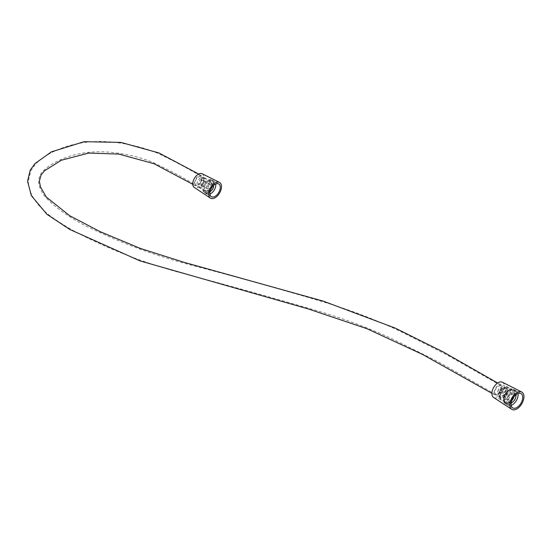 <?xml version="1.0" encoding="UTF-8"?>
<svg xmlns="http://www.w3.org/2000/svg" width="551" height="551" viewBox="0 0 551 551"><rect width="100%" height="100%" fill="white"/><g stroke="black" fill="none" stroke-linecap="round" stroke-linejoin="round"><path stroke-width="0.41" stroke-dasharray="2.75 2.07" d="M501.747 387.828L499.516 392.987L495.563 394.371L494.488 392.023L496.726 386.864L500.68 385.473L501.747 387.828M201.962 178.565L199.731 183.731L195.777 185.108L194.71 182.76L196.941 177.594L200.895 176.217L201.962 178.565M498.118 389.185A0.909 0.523 -60 0 1 498.572 389.137A0.909 0.523 -60 0 1 498.717 389.867A0.909 0.523 -60 0 1 498.118 390.666A0.909 0.523 -60 0 1 497.663 390.707A0.909 0.523 -60 0 1 497.525 389.984A0.909 0.523 -60 0 1 498.118 389.185M502.133 391.499A0.909 0.523 -60 0 1 502.588 391.458A0.909 0.523 -60 0 1 502.726 392.181A0.909 0.523 -60 0 1 502.133 392.987A0.909 0.523 -60 0 1 501.679 393.028A0.909 0.523 -60 0 1 501.541 392.298A0.909 0.523 -60 0 1 502.133 391.499M497.966 394.647L500.549 388.696L505.109 387.098L506.341 389.812L503.766 395.77L499.199 397.361L497.966 394.647M507.795 390.645L506.569 387.932L502.03 389.536L499.461 395.501L500.687 398.215L505.226 396.61L507.795 390.645M500.012 395.177A5.131 2.948 119.8 0 0 501.079 397.526A5.131 2.948 119.8 0 0 505.012 396.135A5.131 2.948 119.8 0 0 507.244 390.969A5.131 2.948 119.8 0 0 506.176 388.613A5.131 2.948 119.8 0 0 502.243 390.012A5.131 2.948 119.8 0 0 500.012 395.177M505.784 390.136L503.552 395.294L499.599 396.679L498.524 394.323L500.763 389.164L504.716 387.78L505.784 390.136M509.234 389.591A8.265 4.773 -60 0 1 513.367 389.185A8.265 4.773 -60 0 1 514.634 395.804A8.265 4.773 -60 0 1 509.234 403.091A8.265 4.773 -60 0 1 505.102 403.497A8.265 4.773 -60 0 1 503.834 396.872A8.265 4.773 -60 0 1 509.234 389.591M502.381 382.222A8.802 5.083 -60 0 1 503.91 389.226A8.802 5.083 -60 0 1 498.118 397.113A8.802 5.083 -60 0 1 493.579 397.464M502.133 386.341A7.225 4.174 -60 0 1 505.749 385.982A7.225 4.174 -60 0 1 506.858 391.775A7.225 4.174 -60 0 1 502.133 398.139A7.225 4.174 -60 0 1 498.524 398.497A7.225 4.174 -60 0 1 497.415 392.711A7.225 4.174 -60 0 1 502.133 386.341M509.234 390.439A7.225 4.174 -60 0 1 512.843 390.08A7.225 4.174 -60 0 1 513.952 395.873A7.225 4.174 -60 0 1 509.234 402.237A7.225 4.174 -60 0 1 505.618 402.595A7.225 4.174 -60 0 1 504.509 396.81A7.225 4.174 -60 0 1 509.234 390.439M510.625 403.69A8.017 4.628 -60 0 1 506.624 404.09A8.017 4.628 -60 0 1 505.391 397.664A8.017 4.628 -60 0 1 510.625 390.604A8.017 4.628 -60 0 1 514.634 390.204A8.017 4.628 -60 0 1 515.867 396.624A8.017 4.628 -60 0 1 510.625 403.69M509.234 402.884A8.017 4.628 -60 0 1 505.226 403.284A8.017 4.628 -60 0 1 504 396.858A8.017 4.628 -60 0 1 509.234 389.798A8.017 4.628 -60 0 1 513.243 389.399A8.017 4.628 -60 0 1 514.469 395.818A8.017 4.628 -60 0 1 509.234 402.884M509.234 402.044A6.991 4.036 -60 0 1 505.735 402.388A6.991 4.036 -60 0 1 504.668 396.789A6.991 4.036 -60 0 1 509.234 390.631A6.991 4.036 -60 0 1 512.726 390.287A6.991 4.036 -60 0 1 513.801 395.887A6.991 4.036 -60 0 1 509.234 402.044M505.226 399.737A6.991 4.036 -60 0 1 501.734 400.081A6.991 4.036 -60 0 1 500.659 394.482A6.991 4.036 -60 0 1 505.226 388.324A6.991 4.036 -60 0 1 508.725 387.973A6.991 4.036 -60 0 1 509.792 393.572A6.991 4.036 -60 0 1 505.226 399.737M505.226 391.155A3.513 2.032 -60 0 1 506.982 390.983A3.513 2.032 -60 0 1 507.526 393.8A3.513 2.032 -60 0 1 505.226 396.899A3.513 2.032 -60 0 1 503.469 397.071A3.513 2.032 -60 0 1 502.932 394.254A3.513 2.032 -60 0 1 505.226 391.155M510.625 394.275A3.513 2.032 -60 0 1 512.389 394.103A3.513 2.032 -60 0 1 512.926 396.92A3.513 2.032 -60 0 1 510.625 400.012A3.513 2.032 -60 0 1 508.869 400.191A3.513 2.032 -60 0 1 508.332 397.374A3.513 2.032 -60 0 1 510.625 394.275M511.142 405.35A8.21 4.739 -60 0 1 508.194 405.226A8.21 4.739 -60 0 1 506.941 398.642A8.21 4.739 -60 0 1 512.306 391.41A8.21 4.739 -60 0 1 516.411 391.003A8.21 4.739 -60 0 1 517.995 393.49M510.625 403.849A8.21 4.739 -60 0 1 506.521 404.255A8.21 4.739 -60 0 1 505.26 397.677A8.21 4.739 -60 0 1 510.625 390.439A8.21 4.739 -60 0 1 514.737 390.032A8.21 4.739 -60 0 1 515.991 396.617A8.21 4.739 -60 0 1 510.625 403.849M511.796 400.37A5.055 2.92 -60 0 1 510.625 401.273A5.055 2.92 -60 0 1 508.105 401.521A5.055 2.92 -60 0 1 507.326 397.471A5.055 2.92 -60 0 1 510.625 393.021A5.055 2.92 -60 0 1 513.153 392.767A5.055 2.92 -60 0 1 514.007 396.541M511.163 402.685A5.055 2.92 -60 0 1 509.778 402.492A5.055 2.92 -60 0 1 509 398.442A5.055 2.92 -60 0 1 512.306 393.986A5.055 2.92 -60 0 1 514.834 393.738A5.055 2.92 -60 0 1 515.688 394.84M202.141 173.751A7.9 4.56 -60 0 1 203.533 180.025A7.9 4.56 -60 0 1 198.332 187.113A7.9 4.56 -60 0 1 194.248 187.416M208.051 180.267A7.356 4.25 -60 0 1 211.729 179.901A7.356 4.25 -60 0 1 212.858 185.797A7.356 4.25 -60 0 1 208.051 192.278A7.356 4.25 -60 0 1 204.373 192.643A7.356 4.25 -60 0 1 203.243 186.748A7.356 4.25 -60 0 1 208.051 180.267M209.001 192.657A7.149 4.126 -60 0 1 205.427 193.008A7.149 4.126 -60 0 1 204.331 187.285A7.149 4.126 -60 0 1 209.001 180.983A7.149 4.126 -60 0 1 212.576 180.632A7.149 4.126 -60 0 1 213.671 186.355A7.149 4.126 -60 0 1 209.001 192.657M208.051 192.106A7.149 4.126 -60 0 1 204.476 192.464A7.149 4.126 -60 0 1 203.381 186.734A7.149 4.126 -60 0 1 208.051 180.439A7.149 4.126 -60 0 1 211.625 180.081A7.149 4.126 -60 0 1 212.72 185.811A7.149 4.126 -60 0 1 208.051 192.106M209.931 194.117A7.308 4.215 -60 0 1 207.024 194.11A7.308 4.215 -60 0 1 205.902 188.263A7.308 4.215 -60 0 1 210.675 181.823A7.308 4.215 -60 0 1 214.325 181.465A7.308 4.215 -60 0 1 215.785 183.979M209.001 192.788A7.308 4.215 -60 0 1 205.351 193.146A7.308 4.215 -60 0 1 204.228 187.292A7.308 4.215 -60 0 1 209.001 180.859A7.308 4.215 -60 0 1 212.652 180.494A7.308 4.215 -60 0 1 213.774 186.348A7.308 4.215 -60 0 1 209.001 192.788M209.001 183.435A4.146 2.397 -60 0 1 211.074 183.228A4.146 2.397 -60 0 1 211.708 186.555A4.146 2.397 -60 0 1 209.001 190.205A4.146 2.397 -60 0 1 206.928 190.412A4.146 2.397 -60 0 1 206.294 187.092A4.146 2.397 -60 0 1 209.001 183.435M210.117 191.431A4.146 2.397 -60 0 1 208.602 191.376A4.146 2.397 -60 0 1 207.968 188.056A4.146 2.397 -60 0 1 210.675 184.406A4.146 2.397 -60 0 1 212.748 184.199A4.146 2.397 -60 0 1 213.554 185.48M201.907 180.728A2.445 1.412 -60 0 1 203.133 180.604A2.445 1.412 -60 0 1 203.505 182.567A2.445 1.412 -60 0 1 201.907 184.723A2.445 1.412 -60 0 1 200.681 184.847A2.445 1.412 -60 0 1 200.309 182.884A2.445 1.412 -60 0 1 201.907 180.728M209.001 184.819A2.445 1.412 -60 0 1 210.227 184.702A2.445 1.412 -60 0 1 210.599 186.665A2.445 1.412 -60 0 1 209.001 188.821A2.445 1.412 -60 0 1 207.775 188.938A2.445 1.412 -60 0 1 207.403 186.982A2.445 1.412 -60 0 1 209.001 184.819M208.051 190.591A5.29 3.058 -60 0 1 205.406 190.853A5.29 3.058 -60 0 1 204.593 186.617A5.29 3.058 -60 0 1 208.051 181.954A5.29 3.058 -60 0 1 210.696 181.692A5.29 3.058 -60 0 1 211.508 185.928A5.29 3.058 -60 0 1 208.051 190.591M201.907 187.044A5.29 3.058 -60 0 1 199.262 187.306A5.29 3.058 -60 0 1 198.45 183.07A5.29 3.058 -60 0 1 201.907 178.407A5.29 3.058 -60 0 1 204.552 178.145A5.29 3.058 -60 0 1 205.365 182.381A5.29 3.058 -60 0 1 201.907 187.044M200.86 177.608L203.636 177.339L204.166 182.663L200.86 186.631A5.531 3.189 -60 0 1 198.091 186.906A5.531 3.189 -60 0 1 197.244 182.477A5.531 3.189 -60 0 1 200.86 177.608L200.86 177.932A5.131 2.975 -59.8 0 1 203.443 177.684A5.131 2.975 -59.8 0 1 204.228 181.802A5.131 2.975 -59.8 0 1 200.86 186.314L204.207 181.796L203.429 177.677L200.86 177.932M208.051 181.761A5.531 3.189 -60 0 1 210.813 181.486A5.531 3.189 -60 0 1 211.66 185.914A5.531 3.189 -60 0 1 208.051 190.784A5.531 3.189 -60 0 1 205.289 191.059A5.531 3.189 -60 0 1 204.442 186.631A5.531 3.189 -60 0 1 208.051 181.761M194.145 183.084L196.728 177.126L201.294 175.528L202.527 178.249L199.944 184.199L195.378 185.797L194.145 183.084M493.93 392.34L496.513 386.389L501.073 384.791L502.305 387.505L499.729 393.462L495.17 395.06L493.93 392.34M500.68 385.473L446.792 354.803L400.88 331.612C375.203 319.353 347.502 308.904 317.762 300.267C275.479 287.767 232.68 275.893 189.379 264.638C157.386 256.112 127.749 245.457 100.468 232.68C76.968 222.721 58.558 210.813 45.23 196.969C41.001 191.528 38.79 186.266 38.604 181.176C39.1 176.258 40.877 172.615 43.949 170.231C48.013 166.416 53.275 163.034 59.735 160.086C76.809 152.345 96.046 150.017 117.446 153.095C130.229 154.852 141.938 157.91 152.572 162.276C167.711 169.309 182.112 176.919 195.777 185.108M495.563 394.371L438.079 361.725L393.497 339.492C369.108 328.038 342.812 318.223 314.621 310.041C269.136 296.741 223.176 283.972 176.733 271.733C146.352 263.178 118.162 252.64 92.169 240.105C76.451 232.908 62.277 224.705 49.638 215.482C41.876 209.566 36.029 202.864 32.096 195.391C29.72 190.935 28.466 186.197 28.342 181.183L30.76 170.844L35.526 164.15C40.485 159.108 46.67 154.859 54.088 151.394C74.034 142.068 96.287 139.341 120.848 143.205C134.582 145.264 147.186 148.756 158.654 153.688C173.496 160.782 187.581 168.296 200.895 176.217M502.588 391.458L498.572 389.137M505.109 387.098L506.569 387.932M501.079 397.526L499.599 396.679M521.012 393.6L513.367 389.185M512.843 390.08L505.749 385.982M506.624 404.09L505.226 403.284M505.735 402.388L501.734 400.081M512.389 394.103L506.982 390.983M508.194 405.226L506.521 404.255M514.834 393.738L513.153 392.767M218.768 183.965L211.729 179.901M205.427 193.008L204.476 192.464M207.024 194.11L205.351 193.146M212.748 184.199L211.074 183.228M210.227 184.702L203.133 180.604M205.406 190.853L199.262 187.306M210.813 181.486L203.636 177.339M201.294 175.528L198.677 174.033M501.073 384.791L497.656 383.021M491.898 393.338L495.17 395.06M195.378 185.797L192.76 184.296M205.289 191.059L198.091 186.906M210.696 181.692L204.552 178.145M207.775 188.938L200.681 184.847M208.602 191.376L206.928 190.412M214.325 181.465L212.652 180.494M212.576 180.632L211.625 180.081M211.412 196.707L204.373 192.643M509.778 402.492L508.105 401.521M516.411 391.003L514.737 390.032M508.869 400.191L503.469 397.071M512.726 390.287L508.725 387.973M514.634 390.204L513.243 389.399M505.618 402.595L498.524 398.497M512.747 407.912L505.102 403.497M506.176 388.613L504.716 387.78M499.199 397.361L500.687 398.215M501.679 393.028L497.663 390.707"/><path stroke-width="0.83" d="M516.879 394.006A8.265 4.773 -60 0 1 521.012 393.6A8.265 4.773 -60 0 1 522.279 400.219A8.265 4.773 -60 0 1 516.879 407.506A8.265 4.773 -60 0 1 512.747 407.912A8.265 4.773 -60 0 1 511.486 401.293A8.265 4.773 -60 0 1 516.879 394.006M511.734 409.31L493.579 397.464A8.802 5.083 -60 0 1 492.408 390.37A8.802 5.083 -60 0 1 498.118 382.731A8.802 5.083 -60 0 1 502.381 382.222L521.714 392.016A9.987 5.765 -60 0 1 523.45 399.964A9.987 5.765 -60 0 1 516.879 408.911A9.987 5.765 -60 0 1 511.734 409.31A9.987 5.765 -60 0 1 510.398 401.259A9.987 5.765 -60 0 1 516.879 392.601A9.987 5.765 -60 0 1 521.714 392.016M517.995 393.49A8.21 4.739 -60 0 1 512.306 404.82A8.21 4.739 -60 0 1 511.142 405.35M514.007 396.541A5.055 2.92 -60 0 1 511.796 400.37M515.688 394.84A5.055 2.92 -60 0 1 512.306 402.237A5.055 2.92 -60 0 1 511.163 402.685M210.392 198.098L194.248 187.416A7.9 4.56 -60 0 1 193.215 181.045A7.9 4.56 -60 0 1 198.332 174.212A7.9 4.56 -60 0 1 202.141 173.751L219.463 182.381A9.085 5.241 -60 0 1 221.061 189.599A9.085 5.241 -60 0 1 215.09 197.747A9.085 5.241 -60 0 1 210.392 198.098A9.085 5.241 -60 0 1 209.201 190.777A9.085 5.241 -60 0 1 215.09 182.918A9.085 5.241 -60 0 1 219.463 182.381M215.09 184.33A7.356 4.25 -60 0 1 218.768 183.965A7.356 4.25 -60 0 1 219.89 189.861A7.356 4.25 -60 0 1 215.09 196.342A7.356 4.25 -60 0 1 211.412 196.707A7.356 4.25 -60 0 1 210.282 190.811A7.356 4.25 -60 0 1 215.09 184.33M215.785 183.979A7.308 4.215 -60 0 1 210.675 193.752A7.308 4.215 -60 0 1 209.931 194.117M213.554 185.48A4.146 2.397 -60 0 1 210.675 191.169A4.146 2.397 -60 0 1 210.117 191.431M198.677 174.033L158.977 152.964L120.979 142.427L84.096 141.69L51.339 151.876L34.975 163.585L30.257 170.094L27.55 181.183L31.304 195.577L46.918 214.305L69.701 229.423L140.078 260.926L308.05 308.87L366.925 328.699L422.596 354.451L491.898 393.338M497.656 383.021L443.335 351.999L395.177 328.079L323.113 301.094L184.179 262.359L140.471 248.48L100.096 231.634L69.619 215.689L46.284 197.024L40.471 186.934L39.397 181.176L40.994 175.142L44.5 170.803L61.292 160.251L88.601 153.082L118.864 154.087L153.949 163.702L192.76 184.296"/></g></svg>
